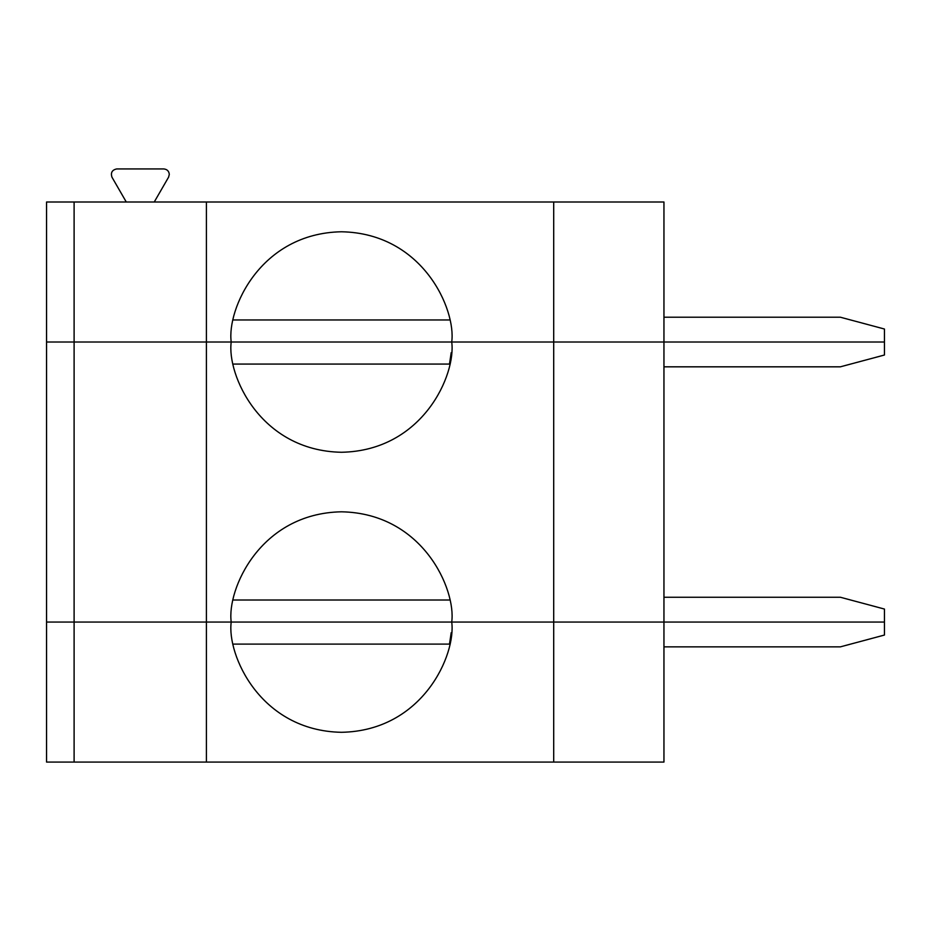 <?xml version="1.0" encoding="UTF-8"?>
<svg xmlns="http://www.w3.org/2000/svg" width="931" height="931" viewBox="0 0 931 931"><rect width="100%" height="100%" fill="white"/><g stroke="black" fill="none" stroke-linecap="round" stroke-linejoin="round"><path stroke-width="1.4" d="M884.45 635.047L840.356 646.859L663.954 646.859L840.356 646.859L884.45 635.047L884.45 622.059L884.45 635.047M46.55 622.059L884.45 622.059L663.954 622.059L663.954 762.07L206.414 762.07L206.414 622.059L206.414 762.07L46.55 762.07L46.55 622.059L46.55 762.07L553.701 762.07L553.701 622.059L231.214 622.059C226.792 654.307 259.865 730.8 341.468 732.301C423.07 730.8 456.155 654.307 451.721 622.059C456.155 654.307 423.07 730.8 341.468 732.301C259.865 730.8 226.792 654.307 231.214 622.059L74.108 622.059L74.108 762.07L74.108 622.059L46.55 622.059L46.55 342.014L884.45 342.014L884.45 355.014L884.45 342.014L451.721 342.014C456.155 374.274 423.07 450.767 341.468 452.268C259.865 450.767 226.792 374.274 231.214 342.014L46.55 342.014L46.55 622.059L74.108 622.059L46.55 622.059M449.487 644.101L233.448 644.101L449.487 644.101L451.209 632.649M553.701 622.059L553.701 762.07L663.954 762.07L663.954 622.059L74.108 622.059L74.108 342.014L74.108 622.059L206.414 622.059L206.414 342.014L206.414 622.059L231.214 622.059C226.792 589.8 259.865 513.307 341.468 511.806C423.07 513.307 456.155 589.8 451.721 622.059L553.701 622.059L553.701 342.014L553.701 622.059L884.45 622.059L884.45 609.06L840.356 597.248L663.954 597.248L840.356 597.248L884.45 609.06L884.45 622.059L553.701 622.059M451.721 622.059C456.155 589.8 423.07 513.307 341.468 511.806C259.865 513.307 226.792 589.8 231.214 622.059L451.721 622.059M449.487 600.006L233.448 600.006L449.487 600.006M663.954 622.059L663.954 342.014L663.954 622.059M840.356 366.826L663.954 366.826L840.356 366.826L884.45 355.014L840.356 366.826M231.214 342.014C226.792 374.274 259.865 450.767 341.468 452.268C423.07 450.767 456.155 374.274 451.721 342.014L231.214 342.014C226.792 309.767 259.865 233.274 341.468 231.772C423.07 233.274 456.155 309.767 451.721 342.014L553.701 342.014L553.701 202.004L206.414 202.004L206.414 342.014L451.721 342.014C456.155 309.767 423.07 233.274 341.468 231.772C259.865 233.274 226.792 309.767 231.214 342.014L206.414 342.014L206.414 202.004L74.108 202.004L74.108 342.014L206.414 342.014L74.108 342.014L74.108 202.004L46.55 202.004L46.55 342.014L46.55 202.004L553.701 202.004L553.701 342.014L884.45 342.014L884.45 329.027L884.45 342.014L663.954 342.014L663.954 202.004L663.954 342.014L231.214 342.014M449.487 364.068L233.448 364.068L449.487 364.068L451.209 352.616M169.302 174.434L168.569 177.193L169.302 174.434C168.953 171.118 167.114 169.279 163.786 168.93C167.114 169.279 168.953 171.118 169.302 174.434M46.55 342.014L74.108 342.014L46.55 342.014M449.487 319.973L233.448 319.973L449.487 319.973M553.701 202.004L663.954 202.004L553.701 202.004M884.45 329.027L840.356 317.215L663.954 317.215L840.356 317.215L884.45 329.027M116.736 168.93L163.786 168.93L116.736 168.93C112.104 169.931 110.51 172.677 111.964 177.193C110.51 172.677 112.104 169.931 116.736 168.93M154.243 202.004L168.569 177.193L154.243 202.004M111.964 177.193L126.279 202.004L111.964 177.193"/></g></svg>
